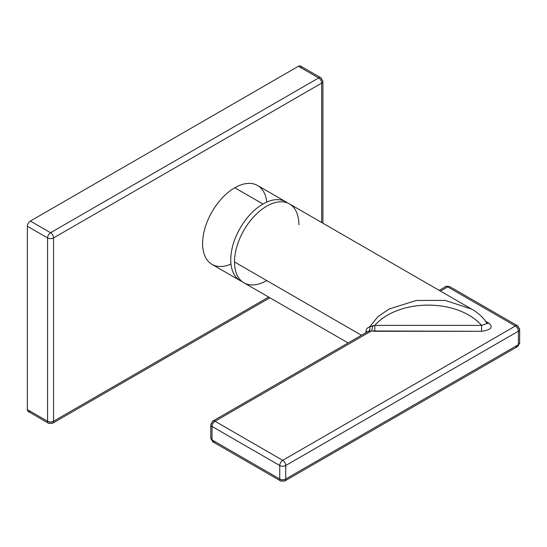 <?xml version="1.0" encoding="UTF-8"?>
<svg xmlns="http://www.w3.org/2000/svg" width="547" height="547" viewBox="0 0 547 547"><rect width="100%" height="100%" fill="white"/><g stroke="black" fill="none" stroke-linecap="round" stroke-linejoin="round"><path stroke-width="0.82" d="M230.978 264.071A45.545 26.297 -60 0 1 202.65 241.295A45.545 26.297 -60 0 1 234.8 187.758A45.545 26.297 -60 0 1 257.569 185.501L285.725 201.761A45.545 26.297 120 0 0 262.957 204.017L234.8 187.758A45.545 26.297 -60 0 1 266.772 202.075M240.188 280.645A45.545 26.297 120 0 0 242.136 281.589A45.545 26.297 -60 0 1 232.721 245.856A45.545 26.297 -60 0 1 262.957 204.017A45.545 26.297 120 0 0 233.207 244.147A45.545 26.297 120 0 0 240.188 280.645L212.024 264.386A45.545 26.297 -60 0 1 205.043 227.894A45.545 26.297 -60 0 1 234.8 187.758L262.957 204.017A45.545 26.297 -60 0 1 287.524 202.978A45.545 26.297 120 0 0 285.725 201.761M301.452 67.992A4.239 2.448 120 0 0 298.457 66.262L318.675 77.934A4.239 2.448 -60 0 1 320.795 77.722A4.239 2.448 120 0 0 318.675 77.934L50.563 232.728A4.239 2.448 -60 0 0 47.568 237.918L27.35 226.239A4.239 2.448 -60 0 1 30.345 221.05L50.563 232.728L318.675 77.934L298.457 66.262L30.345 221.05L50.563 232.728A4.239 2.448 120 0 0 47.568 237.918A4.239 2.448 180 0 0 53.565 237.918A4.239 2.448 -120 0 0 50.563 232.728A4.239 2.448 60 0 1 53.565 237.918L321.67 83.123A4.239 2.448 -120 0 0 318.675 77.934A4.239 2.448 60 0 1 321.67 83.123A4.239 2.448 0 0 0 322.915 81.394A4.239 2.448 180 0 1 321.67 83.123L321.67 222.513L321.67 83.123L53.565 237.918L53.565 421.245L268.639 297.069L53.565 421.245A4.239 2.448 180 0 1 47.568 421.245L47.568 237.918A4.239 2.448 0 0 0 53.565 237.918L53.565 421.245A4.239 2.448 60 0 1 52.683 423.187A4.239 2.448 -120 0 0 53.565 421.245A4.239 2.448 0 0 1 47.568 421.245L47.568 237.918L27.35 226.239L27.35 409.573L47.568 421.245A4.239 2.448 120 0 0 48.451 423.187A4.239 2.448 120 0 0 50.563 422.975A4.239 2.448 -120 0 0 52.683 423.187L48.451 423.187A4.239 2.448 -60 0 1 47.568 421.245L27.35 409.573A4.239 2.448 120 0 0 30.345 411.303M48.451 423.187L28.225 411.508A4.239 2.448 -60 0 1 27.35 409.573L27.35 226.239A4.239 2.448 120 0 1 30.345 221.05L298.457 66.262A4.239 2.448 -60 0 1 300.57 66.05L320.795 77.722L322.915 81.394A4.239 2.448 0 0 0 321.67 79.664A4.239 2.448 120 0 0 320.795 77.722M298.901 224.769A45.545 26.297 120 0 0 266.704 206.178A45.545 26.297 120 0 0 234.499 261.958A45.545 26.297 120 0 0 266.704 280.549M348.131 342.962L243.928 282.806A45.545 26.297 -60 0 1 234.499 261.958L361.471 335.263L234.499 261.958A45.545 26.297 -60 0 1 254.376 216.127A45.545 26.297 -60 0 1 289.472 203.922L471.623 309.089L445.196 300.392L416.308 300.46L389.074 309.041L377.792 316.781L369.751 326.832C367.625 327.407 366.374 328.863 366.005 331.195A45.545 26.297 120 0 0 365.82 332.754A45.545 26.297 120 0 1 366.005 331.195C366.374 328.863 367.625 327.407 369.751 326.832C370.155 328.863 369.765 330.333 368.596 331.243L371.358 330.983L215.026 421.245A4.239 2.448 -120 0 0 212.906 421.033A4.239 2.448 -120 0 0 212.031 422.975A4.239 2.448 0 0 0 210.793 424.704A4.239 2.448 0 0 0 212.031 426.434A4.239 2.448 180 0 1 210.793 424.704L210.793 438.195A4.239 2.448 0 0 0 212.031 439.925L279.729 479.008L279.729 465.518L212.031 426.434A4.239 2.448 -60 0 1 215.026 421.245A4.239 2.448 120 0 0 212.031 426.434L212.031 439.925L279.729 479.008A4.239 2.448 0 0 0 285.725 479.008A4.239 2.448 180 0 1 279.729 479.008A4.239 2.448 120 0 0 280.611 480.95A4.239 2.448 -60 0 1 279.729 479.008L279.729 465.518A4.239 2.448 -60 0 1 282.731 460.328A4.239 2.448 120 0 0 279.729 465.518A4.239 2.448 0 0 0 285.725 465.518A4.239 2.448 -120 0 0 282.731 460.328L515.411 325.991L447.713 286.901L440.458 291.093L447.713 286.901A4.239 2.448 -120 0 0 445.593 286.696A4.239 2.448 60 0 1 447.713 286.901A4.239 2.448 -60 0 1 449.832 286.696A4.239 2.448 120 0 0 447.713 286.901L515.411 325.991A4.239 2.448 -60 0 1 517.53 325.78A4.239 2.448 120 0 0 515.411 325.991A4.239 2.448 60 0 1 518.412 331.181A4.239 2.448 -120 0 0 515.411 325.991L282.731 460.328A4.239 2.448 60 0 1 285.725 465.518A4.239 2.448 180 0 1 279.729 465.518L212.031 426.434L212.031 439.925A4.239 2.448 180 0 1 210.793 438.195L212.906 441.86A4.239 2.448 -60 0 1 212.031 439.925A4.239 2.448 120 0 0 212.906 441.86A4.239 2.448 120 0 0 215.026 441.655M367.092 332.186A4.239 2.003 7.7 0 0 366.005 331.195A4.239 2.003 7.7 0 1 367.092 332.186M367.967 331.509L368.596 331.243C369.765 330.333 370.155 328.863 369.751 326.832L374.791 325.383L374.791 331.291L371.358 330.983L215.026 421.245L282.731 460.328L215.026 421.245A4.239 2.448 60 0 0 212.906 421.033L367.905 331.544M485.654 321.294L488.854 323.14C493.51 327.209 491.097 329.923 481.606 331.291L371.358 330.983A4.239 1.067 100.6 0 0 372.644 325.821L374.791 325.383C398.654 298.382 457.743 298.382 481.606 325.383L487.117 323.537L481.606 325.383L374.791 325.383L374.791 331.291L481.606 331.291L481.606 325.383L374.791 325.383C398.934 298.354 457.463 298.354 481.606 325.383L481.606 331.291C491.097 329.923 493.51 327.209 488.854 323.14L485.654 321.294M486.734 323.352L487.186 323.653C483.452 317.65 478.263 312.795 471.623 309.082L445.196 300.392L416.308 300.453L389.081 309.041L377.792 316.781L369.751 326.832L372.644 325.821A4.239 1.067 -79.4 0 1 371.358 330.983L368.596 331.243M487.097 323.496L488.854 323.14L487.097 323.496M517.53 325.78L519.65 329.451A4.239 2.448 180 0 1 518.412 331.181A4.239 2.448 0 0 0 519.65 329.451A4.239 2.448 0 0 0 518.412 327.721A4.239 2.448 120 0 0 517.53 325.78L449.832 286.696C446.817 286.156 445.402 286.156 445.593 286.696L439.214 290.375M518.412 331.181L285.725 465.518L285.725 479.008L285.725 465.518L518.412 331.181L518.412 344.672L285.725 479.008L518.412 344.672L518.412 331.181M515.411 346.401A4.239 2.448 -120 0 0 517.53 346.607L519.65 342.942A4.239 2.448 180 0 1 518.412 344.672A4.239 2.448 0 0 0 519.65 342.942L519.65 329.451M517.53 346.607A4.239 2.448 -120 0 0 518.412 344.672A4.239 2.448 60 0 1 517.53 346.607L284.843 480.95A4.239 2.448 -120 0 0 285.725 479.008A4.239 2.448 60 0 1 284.843 480.95L280.611 480.95A4.239 2.448 120 0 0 282.731 480.738A4.239 2.448 -120 0 0 284.843 480.95M269.883 297.787L52.683 423.187M322.915 81.394L322.915 223.231M212.906 421.033L210.793 424.704M280.611 480.95L212.906 441.86"/></g></svg>
